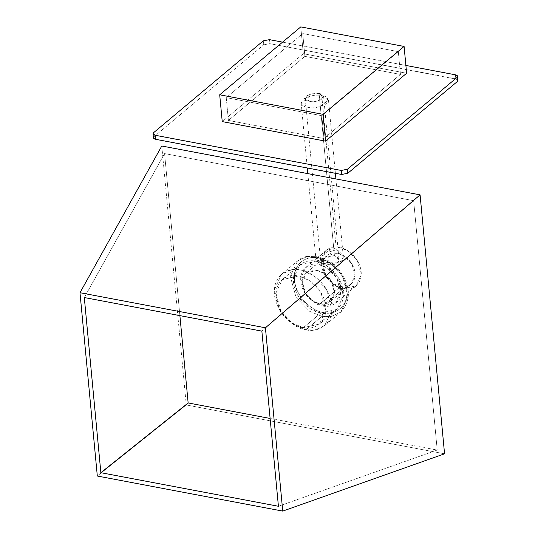 <?xml version="1.0" encoding="UTF-8"?>
<svg xmlns="http://www.w3.org/2000/svg" width="538" height="538" viewBox="0 0 538 538"><rect width="100%" height="100%" fill="white"/><g stroke="black" fill="none" stroke-linecap="round" stroke-linejoin="round"><path stroke-width="0.4" stroke-dasharray="2.69 2.02" d="M343.197 288.738L356.163 285.846L361.247 275.046L357.272 260.5L347.817 250.802L339.283 247.319L326.317 250.21L321.233 261.011L325.208 275.557L334.663 285.254L343.197 288.738L322.645 305.954L314.105 302.464L304.649 292.773L300.675 278.22L305.766 267.42L318.725 264.528L327.265 268.011L336.721 277.709L340.695 292.255L335.604 303.062L322.645 305.954L343.197 288.738C337.44 288.469 323.008 279.632 321.287 264.252C320.11 248.973 333.372 245.382 339.283 247.319C345.04 247.588 359.471 256.418 361.193 271.798C362.37 287.077 349.115 290.675 343.197 288.738M336.337 249.787C343.231 252.705 344.972 256.72 341.569 261.831C336.546 263.808 330.177 263.674 322.47 261.434C315.772 260.95 314.273 259.605 317.958 257.393C322.719 252.524 328.839 249.988 336.337 249.787L322.699 253.828L315.967 259.625L320.07 260.977L330.103 262.806L339.76 262.84L343.318 257.043L336.337 249.787L321.764 95.629C316.586 94.244 310.339 95.441 303.022 99.221C300.278 103.868 301.892 106.551 307.864 107.27C313.042 108.656 319.29 107.459 326.606 103.679C329.35 99.039 327.736 96.356 321.764 95.629L328.489 100.162L319.646 106.84L307.864 107.27L301.132 102.745L309.982 96.067L321.764 95.629L336.337 249.787M406.627 73.255L303.304 53.713L300.769 26.9L303.304 53.713L222.234 121.601L303.304 53.713L406.627 73.255M405.887 65.448L282.584 42.132L405.887 65.448M458.013 80.33L455.807 78.837L455.424 74.816L455.807 78.837L269.827 43.665L269.444 39.644L269.827 43.665L263.667 44.849L263.29 40.827L263.667 44.849L154.036 136.652L153.417 137.809M153.66 132.63L154.036 136.652L153.66 132.63M154.036 136.652L263.667 44.849L269.827 43.665L457.186 79.308M321.986 316.371L330.957 316.552L340.675 312.201L348.005 296.633L342.276 275.658L328.644 261.683L316.337 256.66L307.366 256.478L297.655 260.829L290.318 276.397L296.048 297.373L309.68 311.347L321.986 316.371L305.994 329.76L293.694 324.737L280.063 310.762L274.333 289.787L281.663 274.219L291.374 269.868L300.352 270.049L312.659 275.073L326.29 289.047L332.02 310.022L324.683 325.591L314.972 329.942L305.994 329.76L321.986 316.371L309.68 311.347L296.048 297.373L290.318 276.397L297.655 260.829L307.366 256.478L316.337 256.66L328.644 261.683L342.276 275.658L348.005 296.633L340.675 312.201L330.957 316.552L321.986 316.371L323.251 312.417C315.698 312.06 296.768 300.473 294.508 280.291C292.961 260.244 310.359 255.523 318.119 258.065C325.672 258.422 344.602 270.009 346.862 290.19C348.409 310.238 331.011 314.952 323.251 312.417C331.011 314.952 348.409 310.238 346.862 290.19C344.602 270.009 325.672 258.422 318.119 258.065C310.359 255.523 292.961 260.244 294.508 280.291C296.768 300.473 315.698 312.06 323.251 312.417L321.986 316.371M322.645 305.954C328.557 307.884 341.812 304.293 340.635 289.014C338.913 273.634 324.481 264.804 318.725 264.528C312.813 262.591 299.558 266.189 300.735 281.468C302.457 296.848 316.889 305.678 322.645 305.954M161.783 146L186.262 404.959L97.317 476.029L186.262 404.959L444.563 453.81L186.262 404.959L161.783 146M305.994 329.76C314.522 332.551 333.634 327.366 331.933 305.342C329.451 283.17 308.651 270.439 300.352 270.049C291.825 267.258 272.719 272.443 274.414 294.468C276.895 316.64 297.696 329.37 305.994 329.76M340.534 286.626L333.654 283.822L326.035 276.007L322.834 264.286L326.936 255.584L337.38 253.25L344.259 256.061L351.879 263.869L355.08 275.597L350.978 284.299L340.534 286.626L319.976 303.842L330.426 301.509L334.522 292.806L331.321 281.085L323.701 273.27L316.821 270.466L306.378 272.793L302.282 281.495L305.483 293.223L313.103 301.031L319.976 303.842L340.534 286.626C345.302 288.186 355.981 285.288 355.033 272.981C353.648 260.587 342.02 253.472 337.38 253.25C332.612 251.69 321.932 254.588 322.881 266.902C324.266 279.296 335.894 286.411 340.534 286.626M334.434 255.718C324.744 255.853 314.811 264.165 325.073 263.533C335.235 268.025 345.167 259.74 334.434 255.718L339.088 260.251L336.694 263.983L330.224 264.333L320.722 261.986L325.228 258.065L334.434 255.718L319.101 93.518C323.109 94.009 324.192 95.811 322.349 98.925C317.44 101.467 313.244 102.267 309.767 101.339C305.752 100.855 304.669 99.053 306.512 95.932C311.428 93.397 315.624 92.59 319.101 93.518L311.186 93.814L305.248 98.299L309.767 101.339L317.676 101.043L323.614 96.564L319.101 93.518L334.434 255.718M323.97 138.501L228.394 120.425L226.242 97.634L321.811 115.71L323.97 138.501L321.811 115.71L226.242 97.634L302.739 33.564L398.315 51.641L321.811 115.71L398.315 51.641L302.739 33.564L304.898 56.362L400.467 74.432L398.315 51.641L400.467 74.432L323.97 138.501L400.467 74.432L304.898 56.362L302.739 33.564L226.242 97.634L228.394 120.425L304.898 56.362L228.394 120.425L323.97 138.501M320.843 312.988L310.197 308.637L298.402 296.546L293.445 278.402L299.787 264.925L315.961 261.32L326.606 265.664L338.402 277.763L343.358 295.907L337.017 309.377L320.843 312.988L303.331 327.649L319.505 324.044L325.846 310.567L320.89 292.423L309.094 280.332L298.449 275.981L282.282 279.592L275.933 293.062L280.89 311.206L292.685 323.304L303.331 327.649L320.843 312.988C328.22 315.402 344.757 310.917 343.284 291.858C341.139 272.672 323.143 261.656 315.961 261.32C308.583 258.906 292.047 263.391 293.519 282.45C295.665 301.63 313.661 312.645 320.843 312.988M319.976 303.842C315.342 303.62 303.714 296.505 302.322 284.111C301.374 271.804 312.06 268.906 316.821 270.466C321.462 270.681 333.089 277.796 334.475 290.19C335.423 302.504 324.744 305.402 319.976 303.842M179.887 315.624L164.574 153.579L84.305 297.548L164.574 153.579L413.641 200.681L437.212 450.057L270.123 418.456L437.212 450.057L278.422 506.271L437.212 450.057L413.641 200.681L261.865 331.132L413.641 200.681L164.574 153.579L179.887 315.624M303.331 327.649C296.149 327.312 278.153 316.297 276.007 297.111C274.541 278.052 291.071 273.566 298.449 275.981C305.631 276.324 323.627 287.339 325.779 306.526C327.245 325.577 310.708 330.063 303.331 327.649M356.163 285.846L335.604 303.062M326.317 250.21L305.766 267.42M328.489 100.162L335.403 173.297M335.934 178.932L343.318 257.043M301.132 102.745L307.299 167.984M307.837 173.619L315.967 259.625M281.663 274.219L297.655 260.829C308.328 251.441 327.824 256.101 338.886 269.699C350.944 286.034 351.543 300.204 340.675 312.201L324.683 325.591M326.936 255.584L306.378 272.793M350.978 284.299L330.426 301.509M305.248 98.299L320.722 261.986M323.614 96.564L339.088 260.251M299.787 264.925L282.282 279.592M337.017 309.377L319.505 324.044"/><path stroke-width="0.81" d="M325.557 141.144L323.022 114.332L219.699 94.789L222.234 121.601L325.557 141.144L406.627 73.255L404.092 46.443L300.769 26.9L219.699 94.789L323.022 114.332L404.092 46.443L406.627 73.255L325.557 141.144L222.234 121.601L219.699 94.789L300.769 26.9L404.092 46.443L323.022 114.332L325.557 141.144M153.041 133.787L153.417 137.809L155.63 139.302L155.247 135.273L155.63 139.302L341.61 174.473L341.226 170.445L341.61 174.473L347.763 173.29L347.387 169.268L347.763 173.29L457.394 81.487L457.011 77.465L347.387 169.268L341.226 170.445L155.247 135.273L153.041 133.787L153.66 132.63L263.29 40.827L269.444 39.644L282.584 42.132L269.444 39.644L263.29 40.827L153.66 132.63C152.53 133.834 153.061 134.715 155.247 135.273L341.226 170.445L347.387 169.268L457.011 77.465C458.147 76.261 457.616 75.381 455.424 74.816L405.887 65.448L455.424 74.816L457.636 76.302L457.011 77.465L457.394 81.487L458.013 80.33L457.636 76.302M457.186 79.308L457.394 81.487L347.763 173.29L341.61 174.473L155.63 139.302C153.438 138.737 152.906 137.856 154.036 136.652M265.416 327.79L79.987 292.719L97.317 476.029L282.746 511.1L265.416 327.79L282.746 511.1L97.317 476.029L79.987 292.719L161.783 146L79.987 292.719L265.416 327.79L420.084 194.85L265.416 327.79M84.305 297.548L261.865 331.132L278.422 506.271L100.862 472.694L84.305 297.548L100.862 472.694L188.145 402.949L179.887 315.624L188.145 402.949L100.862 472.694L278.422 506.271L261.865 331.132L84.305 297.548M444.563 453.81L282.746 511.1L444.563 453.81L420.084 194.85L161.783 146L420.084 194.85L444.563 453.81M270.123 418.456L188.145 402.949L270.123 418.456M335.403 173.297L335.934 178.932M307.299 167.984L307.837 173.619"/></g></svg>

